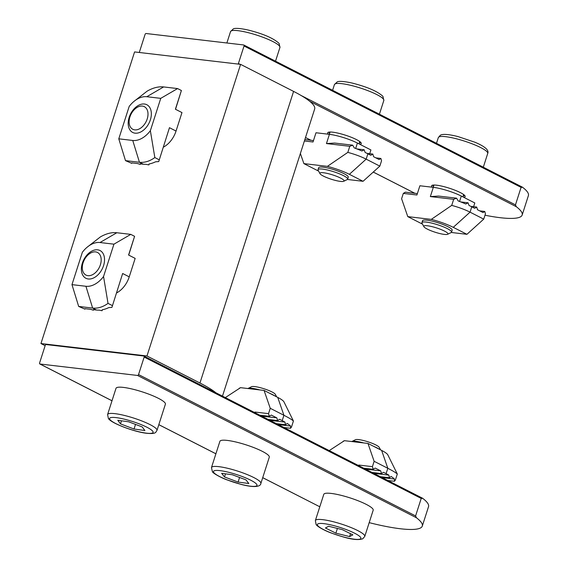 <?xml version="1.0" encoding="UTF-8"?>
<svg xmlns="http://www.w3.org/2000/svg" width="568" height="568" viewBox="0 0 568 568"><rect width="100%" height="100%" fill="white"/><g stroke="black" fill="none" stroke-linecap="round" stroke-linejoin="round"><path stroke-width="0.85" d="M369.193 522.645A76.787 13.717 -162.2 0 0 422.294 526.082A76.787 13.717 -162.2 0 0 416.472 517.782L137.527 375.455L39.994 364.01L112.01 400.76M262.721 477.66L318.939 506.344A76.787 13.717 -162.2 0 0 319.819 506.691M422.294 526.082L428.535 506.642A76.787 13.717 -162.2 0 0 422.713 498.342L422.443 498.164M137.527 375.455A1.037 0.689 -63 0 0 138.542 374.56L144.166 357.066A1.037 0.689 -63 0 0 143.768 356.015L46.235 344.57A1.037 0.689 -63 0 0 45.213 345.458L39.597 362.959A1.037 0.689 -63 0 0 39.994 364.01M422.713 498.342L421.207 498.427L144.166 357.066M138.542 374.56L415.591 515.929L421.207 498.427M415.591 515.929L416.472 517.782M318.939 506.344L262.714 477.688M218.311 394.902A77.823 13.902 -162.2 0 0 199.957 383.017L146.97 355.98L40.953 343.541L45.142 345.685M40.953 343.541L134.581 51.929L240.598 64.362L293.585 91.398A77.823 13.902 -162.2 0 1 314.672 108.971L222.471 396.137M146.97 355.98L240.598 64.362M84.589 259.335A12.688 8.399 -63 0 0 82.431 265.703A12.688 8.399 -63 0 0 87.713 275.636A12.688 8.399 -63 0 0 98.889 268.224A12.688 8.399 -63 0 0 99.301 253.917A12.688 8.399 -63 0 0 87.827 255.117A12.688 8.399 -63 0 0 84.589 259.335M82.353 263.154A15.563 10.309 117 0 1 96.297 249.778A15.563 10.309 117 0 1 104.377 262.047A15.563 10.309 117 0 1 103.553 265.646A15.563 10.309 117 0 1 97.753 275.033A15.563 10.309 117 0 1 84.802 277.582A15.563 10.309 117 0 1 82.353 263.154M96.446 310.021A35.621 23.586 117 0 0 99.159 310.128L102.041 310.731L102.197 309.801A35.621 23.586 117 0 0 108.772 307.607L111.917 307.387L122.652 273.506L129.234 276.857L135.163 258.39L128.581 255.032L134.588 236.323L130.782 234.378L116.823 232.738C111.704 232.184 106.23 233.576 100.394 236.913L87.003 247.328A23.345 15.457 -63 0 0 82.36 252.284L71.973 284.632L78.675 306.436L84.937 309.148L84.959 308.672L90.61 309.333L93.415 310.206L93.443 309.666L96.446 310.021L92.634 308.076L78.675 306.436M134.588 236.323L128.709 255.096M130.782 234.378L113.934 244.169L99.975 242.529A23.345 15.457 -63 0 0 87.003 247.328M113.934 244.169L103.546 276.517A23.345 15.457 117 0 1 85.931 286.272L71.973 284.632M112.35 305.584L108.019 303.369L103.546 276.517M129.234 276.857A20.753 13.739 117 0 1 116.546 292.981M122.652 273.506L111.917 307.387M108.019 303.369C102.9 307.047 97.774 308.616 92.634 308.076L85.931 286.272M93.578 309.681L93.415 310.206M102.354 309.773L102.041 310.731M84.937 309.148L85.079 308.687M328.418 134.211A17.636 3.152 17.8 0 1 328.126 132.344A17.636 3.152 17.8 0 1 332.692 132.181A17.636 3.152 17.8 0 1 350.002 136.781A17.636 3.152 17.8 0 1 361.156 142.951A17.636 3.152 17.8 0 1 359.842 144.293M328.986 132.103A16.6 2.968 -162.2 0 0 328.971 132.145A16.6 2.968 -162.2 0 0 329.646 133.444M432.312 187.22A17.636 3.152 17.8 0 1 432.021 185.353A17.636 3.152 17.8 0 1 436.586 185.196A17.636 3.152 17.8 0 1 453.896 189.797A17.636 3.152 17.8 0 1 465.05 195.96A17.636 3.152 17.8 0 1 463.736 197.309M432.88 185.111A16.6 2.968 -162.2 0 0 432.866 185.154A16.6 2.968 -162.2 0 0 433.54 186.453M484.987 215.222A76.787 13.717 -162.2 0 0 522.162 215.031A76.787 13.717 -162.2 0 0 516.34 206.724L309.702 101.289M522.162 215.031L528.403 195.584A76.787 13.717 -162.2 0 0 522.581 187.284L522.311 187.113M238.091 64.07A1.037 0.689 -63 0 0 238.411 63.509L244.034 46.008A1.037 0.689 -63 0 0 243.636 44.957L146.104 33.512A1.037 0.689 -63 0 0 145.081 34.407L139.465 51.901A1.037 0.689 -63 0 0 139.416 52.497M522.581 187.284L521.083 187.369L244.034 46.008M301.068 95.474L515.46 204.87L521.083 187.369M515.46 204.87L516.34 206.724M359.281 142.958A16.6 2.968 -162.2 0 0 360.588 142.291A16.6 2.968 -162.2 0 0 360.602 142.248M463.176 195.967A16.6 2.968 -162.2 0 0 464.482 195.307A16.6 2.968 -162.2 0 0 464.489 195.264M424.09 225.894A12.688 2.265 -162.2 0 0 423.87 226.66A12.688 2.265 -162.2 0 0 435.187 232.241A12.688 2.265 -162.2 0 0 447.634 234.293A12.688 2.265 -162.2 0 0 447.662 234.272A12.688 2.265 -162.2 0 0 438.617 228.62A12.688 2.265 -162.2 0 0 424.09 225.894M423.87 226.66L422.017 223.189A15.563 2.783 17.8 0 1 421.925 222.628A15.563 2.783 17.8 0 1 422.287 222.251A15.563 2.783 17.8 0 1 438.858 225.155A15.563 2.783 17.8 0 1 451.56 232.149A15.563 2.783 17.8 0 1 451.198 232.525A15.563 2.783 17.8 0 1 451.162 232.546A15.563 2.783 17.8 0 1 451.12 232.568M343.839 180.269A12.688 2.265 -162.2 0 0 330.015 174.12A12.688 2.265 -162.2 0 0 319.976 173.652A12.688 2.265 -162.2 0 0 320.132 173.879A12.688 2.265 -162.2 0 0 331.755 179.381A12.688 2.265 -162.2 0 0 343.739 181.277A12.688 2.265 -162.2 0 0 343.839 180.269M319.976 173.652L318.123 170.18A15.563 2.783 17.8 0 1 318.03 169.619A15.563 2.783 17.8 0 1 331.783 171.138A15.563 2.783 17.8 0 1 347.396 178.302A15.563 2.783 17.8 0 1 347.666 179.133A15.563 2.783 17.8 0 1 347.268 179.538L343.739 181.277M319.046 167.297A15.563 2.783 17.8 0 1 323.078 167.155A15.563 2.783 17.8 0 1 338.351 171.216A15.563 2.783 17.8 0 1 348.191 176.655M300.38 153.481L303.887 163.612L317.562 170.592A23.345 4.168 -162.2 0 0 318.627 171.117M379.836 166.126L381.554 160.779L380.887 158.458L379.133 159.544L373.588 156.711L372.828 154.063L370.819 155.298L367.879 153.8L366.161 159.147L379.836 166.126L363.051 181.298L349.37 174.319A23.345 4.168 17.8 0 0 327.402 166.367L303.887 163.612M347.396 179.467L363.051 181.298M367.879 153.8A35.621 6.362 17.8 0 0 365.132 152.458L364.173 149.782L361.88 150.989A35.621 6.362 17.8 0 0 354.262 147.914L352.714 145.174L349.781 146.303L326.458 143.562L329.419 134.332L315.993 132.756L313.025 141.986L304.391 140.978M349.781 146.303L347.829 152.38L327.402 166.367M329.419 134.332A20.753 3.706 17.8 0 1 357.407 143.058L370.918 149.945L369.711 153.694M326.458 143.562L334.63 143.051L352.714 145.174M347.829 152.38C354.986 154.326 361.092 156.583 366.161 159.147L349.37 174.319M304.853 139.558L313.486 140.566M367.056 153.388L372.828 154.063M356.903 148.93L364.173 149.782M380.887 158.458L375.853 157.868M422.613 221.229A15.563 2.783 17.8 0 1 422.94 220.306A15.563 2.783 17.8 0 1 426.973 220.164A15.563 2.783 17.8 0 1 442.245 224.225A15.563 2.783 17.8 0 1 452.085 229.664M453.676 199.311L451.723 205.389C458.873 207.334 464.986 209.592 470.055 212.155L483.73 219.134L485.448 213.788L484.781 211.466L483.027 212.553L477.482 209.727L476.722 207.071L474.713 208.307L471.767 206.809A35.621 6.362 17.8 0 0 469.026 205.467L468.067 202.79L465.774 203.997A35.621 6.362 17.8 0 0 458.156 200.923L456.601 198.182L453.676 199.311L430.352 196.578L433.313 187.341L419.887 185.764L416.919 195.001L403.315 193.404L401.597 198.75L407.781 216.621L421.456 223.6A23.345 4.168 -162.2 0 0 422.514 224.126M403.315 193.404L405.325 192.169L417.373 193.581M407.781 216.621L431.297 219.383A23.345 4.168 17.8 0 1 453.264 227.335L466.939 234.314L483.73 219.134M451.29 232.475L466.939 234.314M451.723 205.389L431.297 219.383M433.313 187.341A20.753 3.706 17.8 0 1 461.301 196.066L474.805 202.961L473.605 206.709M430.352 196.578L438.517 196.059L456.601 198.182M470.95 206.397L476.722 207.071M460.797 201.938L468.067 202.79M484.781 211.466L479.747 210.877M259.796 389.925A15.563 2.783 -162.2 0 0 248.038 388.462L251.567 386.716A12.688 2.265 17.8 0 1 263.559 388.618A12.688 2.265 17.8 0 1 275.182 394.121A12.688 2.265 17.8 0 1 275.331 394.348L276.673 396.862M275.466 396.244A15.563 2.783 -162.2 0 0 269.864 393.39M268.834 455.785A25.943 4.636 -162.2 0 0 242.82 443.849A25.943 4.636 -162.2 0 0 219.901 441.322L211.474 467.563A25.943 4.636 17.8 0 1 234.392 470.098A25.943 4.636 17.8 0 1 260.414 482.033A25.943 4.636 17.8 0 1 260.868 483.425L269.296 457.176A25.943 4.636 -162.2 0 0 268.834 455.785M224.502 476.95L238.106 482.062L248.841 483.517L245.965 479.868L232.369 474.763L221.634 473.307L224.502 476.95L225.503 473.833M239.582 477.468L238.106 482.062M263.453 417.047L263.232 416.294L276.836 417.885L277.603 420.54L279.612 419.298L282.204 420.625L283.922 415.279C288.885 417.821 292.051 419.731 293.422 421.009L283.957 401.881A23.345 4.168 17.8 0 0 277.745 397.408L283.922 415.279L270.247 408.3L264.063 390.429L277.745 397.408M254.748 412.602L254.925 412.048L268.529 413.646L270.247 408.3M268.529 413.646L269.289 416.294L271.298 415.059L276.836 417.885M264.063 390.429L240.541 387.667A23.345 4.168 -162.2 0 0 240.172 387.823L239.249 388.306M225.326 397.593L240.541 387.667M261.443 415.378L263.232 416.294M255.138 412.801L254.925 412.048M278.221 424.58L290.575 426.028L290.525 428.265L291.469 427.086L293.422 421.009M271.27 421.037L271.184 420.49L284.966 422.109A35.621 6.362 -162.2 0 0 282.204 420.625M269.686 419.61A20.753 3.706 17.8 0 1 271.184 420.49M284.966 422.109L285.505 424.729L287.209 423.458A35.621 6.362 -162.2 0 1 290.575 426.028M283.922 427.491L290.525 428.265M285.505 424.729L276.424 423.664M277.603 420.54L268.117 419.425M269.289 416.294L259.803 415.187M367.34 470.055L367.127 469.303L380.73 470.9L381.49 473.549L383.499 472.313L386.098 473.634L387.816 468.288C392.779 470.829 395.946 472.739 397.316 474.017L387.845 454.89A23.345 4.168 17.8 0 0 381.639 450.417L387.816 468.288L374.135 461.308L367.957 443.438L381.639 450.417M358.635 465.611L358.813 465.064L372.423 466.655L374.135 461.308M372.423 466.655L373.183 469.31L375.192 468.067L380.73 470.9M367.957 443.438L344.435 440.683A23.345 4.168 -162.2 0 0 344.066 440.832L343.143 441.315M329.22 450.601L344.435 440.683M365.338 468.387L367.127 469.303M359.033 465.817L358.813 465.064M382.115 477.589L394.462 479.037L394.419 481.274L395.363 480.095L397.316 474.017M375.164 474.046L375.079 473.499L388.86 475.118A35.621 6.362 -162.2 0 0 386.098 473.634M373.581 472.619A20.753 3.706 17.8 0 1 375.079 473.499M388.86 475.118L389.399 477.745L391.103 476.467A35.621 6.362 -162.2 0 1 394.462 479.037M387.816 480.5L394.419 481.274M389.399 477.745L380.319 476.68M381.49 473.549L372.012 472.434M373.183 469.31L363.697 468.195M363.69 442.941A15.563 2.783 -162.2 0 0 351.933 441.471A15.563 2.783 -162.2 0 0 351.897 441.492A15.563 2.783 -162.2 0 0 351.805 441.542M324.392 493.691A25.943 4.636 -162.2 0 0 323.796 494.33L315.368 520.572A25.943 4.636 17.8 0 1 315.971 519.94A25.943 4.636 17.8 0 1 343.59 524.782A25.943 4.636 17.8 0 1 364.762 536.433L373.19 510.192A25.943 4.636 -162.2 0 0 352.018 498.541A25.943 4.636 -162.2 0 0 324.392 493.691M352.849 534.85L342.376 529.681L328.659 526.252L325.407 527.991L335.88 533.16L349.604 536.59L352.849 534.85M379.36 449.26A15.563 2.783 -162.2 0 0 373.758 446.398M355.433 439.746A12.688 2.265 17.8 0 1 355.461 439.731A12.688 2.265 17.8 0 1 367.908 441.776A12.688 2.265 17.8 0 1 379.225 447.357L380.567 449.87M350.527 533.707L349.604 536.59M337.399 528.439L335.88 533.16M165.004 402.854A25.943 4.636 -162.2 0 0 139.075 390.883A25.943 4.636 -162.2 0 0 116.007 388.306L107.579 414.555A25.943 4.636 17.8 0 1 130.647 417.132A25.943 4.636 17.8 0 1 156.576 429.096A25.943 4.636 17.8 0 1 156.974 430.416L165.402 404.167A25.943 4.636 -162.2 0 0 165.004 402.854M120.494 423.877L134.041 429.003L144.89 430.523L142.192 426.916L128.645 421.797L117.796 420.277L120.494 423.877L121.481 420.796M135.518 424.395L134.041 429.003M147.936 115.467A12.688 8.399 -63 0 0 144.13 106.578A12.688 8.399 -63 0 0 134.644 109.304A12.688 8.399 -63 0 0 129.241 119.891A12.688 8.399 -63 0 0 129.177 120.48A12.688 8.399 -63 0 0 137.435 129.639A12.688 8.399 -63 0 0 147.936 115.467M129.163 117.349A15.563 10.309 117 0 1 143.108 103.972A15.563 10.309 117 0 1 151.187 116.241A15.563 10.309 117 0 1 150.371 119.834A15.563 10.309 117 0 1 144.563 129.22A15.563 10.309 117 0 1 131.62 131.776A15.563 10.309 117 0 1 129.163 117.349M143.257 164.209A35.621 23.586 117 0 0 145.969 164.322L148.859 164.926L149.015 163.989A35.621 23.586 117 0 0 155.582 161.795L158.735 161.582L169.463 127.693L176.044 131.052L181.973 112.585L175.398 109.226L181.405 90.511L177.592 88.572L163.634 86.932C158.522 86.379 153.041 87.77 147.204 91.107L133.821 101.523A23.345 15.457 -63 0 0 129.17 106.479L118.783 138.826L125.492 160.63L131.748 163.335L131.776 162.867L137.428 163.527L140.225 164.4L140.253 163.861L143.257 164.209L139.451 162.27L125.492 160.63M181.405 90.511L175.519 109.29M177.592 88.572L160.751 98.356L146.792 96.723A23.345 15.457 -63 0 0 133.821 101.523M160.751 98.356L150.364 130.704A23.345 15.457 117 0 1 132.742 140.466L118.783 138.826M159.168 159.771L154.837 157.563L150.364 130.704M176.044 131.052A20.753 13.739 117 0 1 163.357 147.176M169.463 127.693L158.735 161.582M154.837 157.563C149.718 161.241 144.591 162.81 139.451 162.27L132.742 140.466M140.395 163.875L140.225 164.4M149.164 163.96L148.859 164.926M131.748 163.335L131.897 162.881M158.827 424.651L215.904 453.768M199.957 383.017L293.585 91.398M99.975 242.529L116.823 232.738M310.916 140.268L305.506 137.506L311.001 140.275M373.275 172.054L414.896 193.29M238.411 63.509L239.944 64.283M438.936 136.952A25.943 4.636 -162.2 0 0 438.333 137.584L440.356 135.234C443.494 133.267 452.866 135.283 458.007 136.583L474.947 142.241C487.742 147.644 488.7 151.209 487.727 153.445A25.943 4.636 -162.2 0 0 466.555 141.794A25.943 4.636 -162.2 0 0 438.936 136.952M383.372 99.045A25.943 4.636 -162.2 0 0 357.357 87.103A25.943 4.636 -162.2 0 0 334.438 84.575L337.243 81.884C339.337 80.578 349.008 82.14 354.127 83.574C368.142 87.287 377.734 91.54 382.91 96.333L383.833 100.437A25.943 4.636 -162.2 0 0 383.372 99.045M357.407 143.058L355.674 148.454M471.767 206.809L470.055 212.155L453.264 227.335M461.301 196.066L459.569 201.462M256.566 484.163A22.826 4.075 -162.2 0 0 230.878 472.867A22.826 4.075 -162.2 0 0 213.909 472.654A22.826 4.075 -162.2 0 0 239.589 483.95A22.826 4.075 -162.2 0 0 256.566 484.163M317.924 523.881A22.826 4.075 -162.2 0 0 334.197 534.055A22.826 4.075 -162.2 0 0 360.332 538.961A22.826 4.075 -162.2 0 0 344.059 528.78A22.826 4.075 -162.2 0 0 317.924 523.881M152.728 431.219A22.826 4.075 -162.2 0 0 127.253 419.93A22.826 4.075 -162.2 0 0 109.958 419.582A22.826 4.075 -162.2 0 0 135.433 430.871A22.826 4.075 -162.2 0 0 152.728 431.219M279.541 46.107A25.943 4.636 -162.2 0 0 253.612 34.144A25.943 4.636 -162.2 0 0 230.544 31.567L233.349 28.869C235.443 27.569 245.113 29.124 250.232 30.565C264.205 34.215 273.833 38.51 279.115 43.452L279.939 47.428A25.943 4.636 -162.2 0 0 279.541 46.107M146.792 96.723L163.634 86.932M39.831 363.967L112.002 400.788M158.82 424.679L215.89 453.796M143.924 356.058L422.379 498.136M82.431 265.703L82.239 267.116M87.827 255.117L88.864 254.13M373.254 172.076L414.81 193.276M243.8 45L522.255 187.085M447.634 234.293L451.162 232.546M421.925 222.628L422.542 220.711M433.256 187.334L433.995 185.033M436.487 143.321L438.333 137.584M483.311 167.212L487.727 153.445M451.56 232.149L452.178 230.225M462.885 196.876L463.63 194.547M318.03 169.619L318.648 167.695M329.362 134.325L330.1 132.024M332.592 90.312L334.438 84.575M379.417 114.203L383.833 100.437M347.666 179.133L348.283 177.216M358.99 143.867L359.743 141.538M211.474 467.563L212.396 471.667C212.815 473.357 222.273 478.256 226.731 479.775L241.386 484.476C255.856 488.253 260.769 486.158 260.868 483.425M315.368 520.572L316.078 524.399C317.029 526.678 325.791 531.037 330.796 532.848C343.122 537.094 355.227 541.29 362.739 538.784L364.762 536.433M355.461 439.731L351.933 441.471M107.579 414.555L108.403 418.531C111.378 423.359 134.644 431.957 146.324 433.242C156.612 434.271 155.568 432.149 156.974 430.416M226.873 42.99L230.544 31.567M275.523 61.188L279.939 47.428M129.241 119.891L129.05 121.311M134.644 109.304L135.674 108.325"/></g></svg>
